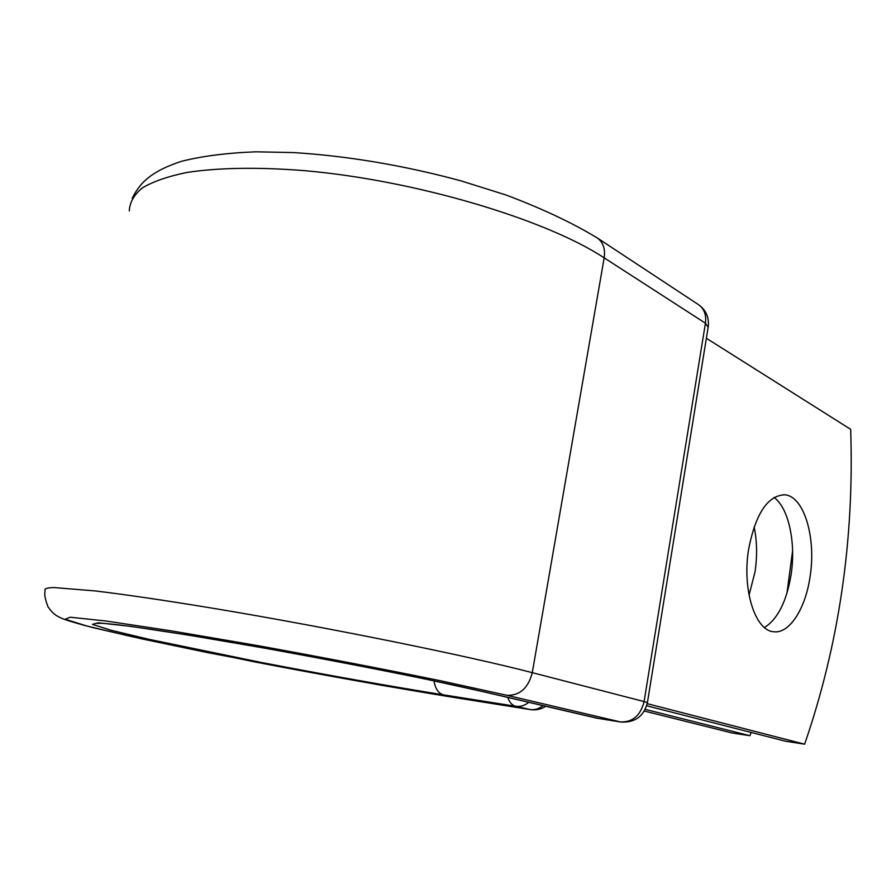 <?xml version="1.0" encoding="UTF-8"?>
<svg xmlns="http://www.w3.org/2000/svg" width="896" height="896" viewBox="0 0 896 896"><rect width="100%" height="100%" fill="white"/><g stroke="black" fill="none" stroke-linecap="round" stroke-linejoin="round"><path stroke-width="1.34" d="M748.619 549.259C741.966 589.098 755.037 630.571 773.45 631.714C789.298 634.245 805.594 608.72 810.096 576.453C816.346 537.566 803.914 495.813 784.549 494.794C767.558 495.656 755.586 513.8 748.619 549.259M764.445 627.525C777.694 619.158 786.565 601.608 791.067 574.851C796.096 542.898 788.693 507.954 774.043 497.448M754.118 526.87C757.064 541.083 757.366 556.08 755.037 571.838L749.045 595.202M645.277 709.386L749.93 735.717L731.886 732.928L644.358 711.054M749.93 735.717L751.15 732.435M786.957 593.197L792.59 550.749M706.362 338.262L850.662 429.33C854.381 539.336 839.037 644.291 804.63 744.184L785.714 741.261L646.699 705.768M647.226 703.674L804.63 744.184M434.022 680.859C435.277 688.733 438.424 693.392 443.475 694.848L515.704 706.272C512.154 705.354 509.499 702.408 507.73 697.413M459.099 698.275L379.994 685.037L208.197 652.747L141.042 638.702L93.598 627.76C79.285 624.142 68.555 620.962 61.41 618.229C56.806 615.675 54.298 615.552 48.026 606.894C43.546 595.157 44.89 592.614 45.114 590.475C43.96 588.739 46.917 587.765 54.006 587.552L95.704 590.979C126.011 594.642 166.768 600.634 214.547 608.53C329.134 627.603 467.97 655.872 532.28 672.661C528.248 688.139 519.792 695.688 506.923 695.307L440.642 680.781C383.824 669.178 322.974 657.474 258.093 645.68L171.102 630.818L105.896 620.995L70.179 617.221L65.128 619.248L87.203 626.08L130.514 636.35L255.752 662.122C326.424 675.696 398.171 688.464 458.125 698.118L530.432 709.61L515.704 706.272C520.307 706.922 524.664 705.6 528.786 702.318M458.125 698.118L530.018 709.52C534.598 710.17 538.933 708.882 543.021 705.645M102.066 623.235L97.272 623.437C97.294 622.832 104.014 623.258 117.432 624.725C139.115 627.29 180.914 633.651 230.899 642.23C320.622 657.664 429.229 679.056 482.205 691.466L424.558 678.854C374.651 668.685 321.384 658.448 264.757 648.155L188.507 635.107L130.682 626.349L98.157 622.798L92.445 624.366L110.992 630.235L148.96 639.307L261.106 662.424C324.89 674.677 389.771 686.224 443.475 694.848M482.205 691.466L596.658 718.144L620.323 721.918C632.61 722.4 640.528 715.624 644.09 701.579L532.28 672.661L604.173 257.858C546.19 219.554 415.766 180.298 304.326 170.643C257.768 166.936 217.325 167.709 186.446 172.547C167.675 176.456 152.958 181.586 142.296 187.936C133.997 194.858 129.662 202.518 129.282 210.918M506.923 695.307L620.76 722.008C634.928 722.87 643.81 716.442 647.405 702.699L644.09 701.579L705.432 323.21L604.173 257.858C605.438 248.853 603.131 242.211 597.24 237.933C572.242 222.757 541.778 208.432 505.859 194.947L460.566 180.734C403.749 165.413 348.096 156.016 293.642 152.578L255.774 151.816C227.158 152.914 202.53 156.05 181.877 161.213C153.978 170.251 140.515 181.059 132.182 198.363M483.414 691.701L598.808 718.525M708.142 327.264L705.432 323.21C706.496 314.944 704.189 308.762 698.499 304.651L597.24 237.933M783.261 494.738L784.549 494.794M530.432 709.61C535.965 710.416 541.072 709.307 545.765 706.283M596.658 718.144L620.76 722.008M698.499 304.651C705.97 310.05 709.229 317.374 708.254 326.614L647.405 702.699"/></g></svg>
